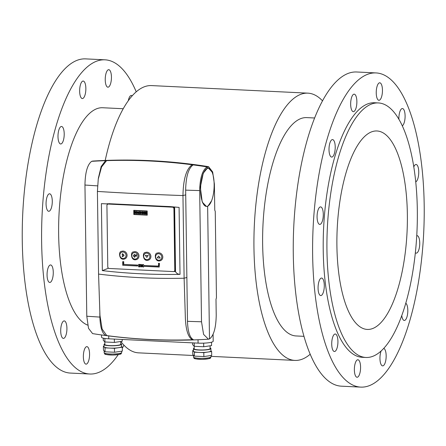 <?xml version="1.0" encoding="UTF-8"?>
<svg xmlns="http://www.w3.org/2000/svg" width="446" height="446" viewBox="0 0 446 446"><rect width="100%" height="100%" fill="white"/><g stroke="black" fill="none" stroke-linecap="round" stroke-linejoin="round"><path stroke-width="0.67" d="M207.106 168.187A19.111 6.729 -87.2 0 1 207.178 168.187L208.293 168.242A19.111 6.729 92.8 0 0 207.111 168.476A19.111 6.729 92.8 0 0 200.6 188.68A19.111 6.729 92.8 0 0 206.448 206.42A19.111 6.729 92.8 0 0 207.635 206.186A19.111 6.729 92.8 0 0 214.147 185.982A19.111 6.729 92.8 0 0 208.293 168.242M192.326 339.729C163.47 340.716 134.954 339.339 106.778 335.593L102.128 329.059L99.954 315.355L98.566 274.084C126.285 277.518 154.801 278.901 184.114 278.22L185.285 315.289C185.547 328.97 187.894 337.115 192.326 339.729L193.352 339.69C189.795 337.711 187.838 331.59 187.482 321.326A599.48 97.908 -0.8 0 0 201.514 321.778L203.593 334.411L208.444 339.205C169.619 341.591 131.001 339.724 92.59 333.608L88.52 328.328L86.786 316.225L84.952 185.034C85.197 172.412 87.438 164.513 91.686 161.324A599.48 552.516 66 0 1 105.568 160.666L101.175 166.492L98.488 177.642M187.482 321.326L185.653 190.135C185.915 176.677 188.418 168.265 193.168 164.903L192.142 164.769A599.48 552.516 -114 0 0 106.594 160.632L105.568 160.666A599.48 552.516 66 0 0 91.686 161.324L92.735 161.067C131.553 158.681 170.171 160.549 208.583 166.67L212.653 171.944L214.387 184.047L214.755 210.166L215.245 211.32L216.449 297.738L215.998 299.333L216.221 315.238C215.975 327.877 213.729 335.777 209.492 338.949L207.635 206.186M201.514 321.778L199.68 190.581C199.959 177.982 202.428 170.088 207.089 166.904A599.48 552.516 66 0 0 193.168 164.903A599.48 552.516 66 0 1 207.089 166.904L207.111 168.476L203.27 173.204L200.332 187.259L202.239 202.066L206.42 206.42M106.778 335.593L105.747 335.453C102.195 333.474 100.239 327.353 99.882 317.089L99.82 312.88M208.444 339.205L209.492 338.949L207.641 206.576L211.577 200.8M98.566 274.084L97.412 191.429L98.254 179.119L101.565 166.971L106.594 160.632A599.48 552.516 -114 0 1 192.142 164.769C186.344 168.878 183.284 179.141 182.96 195.565A604.258 98.689 179.2 0 1 97.412 191.429M186.874 277.501L184.114 278.22L182.96 195.565L185.714 194.846M179.091 207.407L169.675 206.565L101.404 203.649L102.34 270.611C127.584 273.565 153.474 274.82 180.022 274.368L179.091 207.407M102.34 270.611L108.216 268.314L108.211 267.957M107.324 204.491L107.313 203.666M107.597 203.666L107.603 204.262M174.174 271.363L175.518 271.43M173.89 271.486L175.523 271.569L174.62 206.994M108.579 203.677L170.595 206.637M180.022 274.368C177.809 274.223 176.309 273.286 175.523 271.569M174.079 271.397A1.594 1.466 -114 0 0 175.066 269.958L174.213 208.683A1.594 1.466 -114 0 0 172.697 207.039L108.668 203.939A1.594 1.466 -114 0 0 107.91 204.129M109.237 203.688A1.594 1.466 -114 0 0 108.612 203.805L108.044 204.056A1.594 1.466 -114 0 1 108.668 203.939L171.08 206.682M174.631 207.769A1.594 1.466 -114 0 0 173.806 206.922M173.94 271.463A1.594 1.466 -114 0 0 174.782 270.081L173.929 208.806A1.594 1.466 -114 0 0 172.418 207.161L108.389 204.067A1.594 1.466 -114 0 0 106.923 205.567L107.776 266.842A1.594 1.466 -114 0 0 109.287 268.486L173.316 271.581A1.594 1.466 -114 0 0 173.94 271.463L174.787 271.09A1.594 1.466 -114 0 0 175.507 270.354M135.177 212.675L136.415 213.489L135.59 212.48L136.348 211.61L135.813 211.582L135.171 212.313L135.16 211.549L134.759 211.532L134.787 213.411L135.188 213.428L135.461 212.552L136.164 213.339L135.879 213.461M135.043 211.543L135.183 213.288M135.066 213.283L134.787 213.411M135.98 211.588L135.171 212.313M137.808 213.556L138.243 213.578L137.909 212.859L138.176 211.989L136.565 211.621L136.593 213.5L137.017 213.517L137.011 212.853L138.176 213.433M137.011 212.853L137.686 212.748L138.087 213.433M137.686 212.748L137.407 212.876M136.85 211.633L137.017 213.378M136.872 213.372L136.593 213.5M138.923 211.733A0.357 0.329 -114 0 0 138.594 212.073L138.611 213.244A0.357 0.329 -114 0 0 138.951 213.612L139.983 213.662A0.357 0.329 -114 0 0 140.312 213.322L140.295 212.151A0.357 0.329 -114 0 0 139.955 211.783L138.923 211.733A0.357 0.329 -114 0 0 138.879 211.945L138.896 213.116A0.357 0.329 -114 0 0 139.236 213.489L140.245 213.534M140.713 213.695L141.126 213.718L141.114 212.954L141.979 212.998L141.99 213.757L142.425 213.779L142.397 211.9L141.962 211.878L141.973 212.586L141.109 212.547L141.098 211.839L140.685 211.817L140.713 213.695L141.126 213.578M140.969 211.833L140.997 213.573M142.246 211.895L141.973 212.586M141.114 212.954L142.257 212.87L142.419 213.64M142.268 213.634L141.99 213.757M142.257 212.87L141.979 212.998M143.222 212.67L144.064 213.857L144.51 213.879L144.482 212.001L144.041 211.978L144.052 213.11L143.211 211.939L142.776 211.917L142.804 213.796L143.238 213.818L143.506 212.541L144.348 213.734L144.064 213.857M143.06 211.934L143.238 213.679M143.082 213.673L142.804 213.796M144.326 211.995L144.052 213.11M145.307 212.77L145.301 212.368L146.316 212.419L146.31 212.09L144.878 212.023L144.905 213.902L146.338 213.969L146.333 213.64L145.318 213.589L145.312 213.127L146.327 213.177L146.321 212.814L145.307 212.77M146.316 212.279L145.301 212.368M145.312 213.127L146.327 213.037M145.162 212.034L145.184 213.773L146.338 213.829M145.184 213.773L144.905 213.902M134.029 210.624L146.924 211.248L146.979 214.877L134.079 214.253L134.307 210.495L146.924 211.248M144.303 265.543L144.314 266.329L159.205 267.048L159.439 263.352L158.692 263.313L158.447 266.229L144.303 265.543L158.447 266.089M138.868 264.355L140.105 264.417L139.085 264.768L139.096 265.554L139.877 265.448L139.096 265.816L139.107 266.596L140.139 266.507L139.86 266.898L138.617 266.836L138.868 264.355M139.369 264.779L139.375 265.426M139.381 265.827L139.392 266.474M140.345 266.396L141.092 266.429L140.328 265.091L141.349 264.472L141.85 265.024L140.825 265.114L141.109 264.991L141.873 266.329L141.098 266.959L140.345 266.396L141.131 266.557M142.804 264.946L142.653 266.691L143.857 266.429L143.088 267.054L142.084 266.479L142.068 265.175L143.333 264.573L143.835 265.119L142.564 265.197L142.843 265.075L142.865 266.379L143.294 266.663M142.346 265.047L142.837 264.545L142.346 265.047M123.698 261.624L122.672 261.713L122.722 265.281L137.613 266.006L137.886 265.091L123.737 264.406L123.698 261.624L122.672 261.713M133.761 210.334L133.822 214.515L147.241 215.162L147.18 210.98L133.761 210.334M174.224 271.341A1.594 1.466 -114 0 0 175.066 269.958L174.213 208.683A1.594 1.466 -114 0 0 172.697 207.039L108.389 204.067M134.101 214.253L147.241 215.022M162.807 257.035A4.103 3.78 -114 0 0 157.31 253.105C153.993 252.676 154.65 263.051 160.638 260.598A4.103 3.78 -114 0 0 162.807 257.035M150.899 256.461A4.103 3.78 -114 0 0 145.396 252.525C142.084 252.101 142.742 262.477 148.73 260.024A4.103 3.78 -114 0 0 150.899 256.461M138.985 255.881A4.103 3.78 -114 0 0 133.482 251.951C130.171 251.527 130.829 261.897 136.816 259.444A4.103 3.78 -114 0 0 138.985 255.881M127.071 255.307A4.103 3.78 -114 0 0 121.574 251.377C118.257 250.947 118.915 261.323 124.902 258.87A4.103 3.78 -114 0 0 127.071 255.307M124.111 255.302L122.6 253.662L122.031 254.242L122.957 255.246L122.059 256.166L122.644 256.801L124.111 255.302M136.526 254.649L135.93 254.621L135.941 255.564L134.675 255.502L134.659 254.242L133.192 255.742L134.703 257.387L134.686 256.127L136.548 256.221L136.526 254.649M148.256 255.491L145.279 255.346L146.795 257.381L148.256 255.491M158.676 255.993L157.215 257.888L160.192 258.028L158.676 255.993M122.605 253.662L122.031 254.242L122.968 255.24L122.059 256.166L122.656 256.79M134.698 256.121L136.548 256.21M134.659 254.253L133.203 255.736L134.703 257.364M135.958 255.558L135.941 254.621M145.296 255.346L146.801 257.37M158.681 255.998L157.215 257.888M157.232 257.883L160.192 258.022M139.107 266.596L140.139 266.507M139.096 265.554L139.877 265.448M138.583 264.478L140.105 264.417M140.468 264.723L141.349 264.472M141.064 264.601L141.572 265.147M140.596 266.452L140.88 266.329M140.596 266.407L140.875 266.284M141.081 264.863L140.825 265.114L141.588 266.329L141.098 266.959M141.588 266.329L141.867 266.201M141.432 265.95L141.716 265.827M140.897 265.303L141.181 265.175M143.272 266.708L143.088 267.054M142.832 266.78L143.116 266.652M142.653 266.691L142.937 266.569M142.581 266.502L142.865 266.379M142.068 265.175L143.333 264.573M143.055 264.695L143.556 265.247M137.613 266.006L137.886 265.091M137.602 265.219L123.737 264.406M123.458 264.534L123.419 261.746M159.205 267.048L159.155 263.475L158.408 263.441M159.155 263.475L159.439 263.352M134.101 214.387L133.822 214.515M139.871 213.244L140.15 212.062L139.303 212.001M139.046 212.112L139.024 213.182L139.86 213.255L139.866 212.19L139.029 212.118M137.781 212.469L138.004 211.922L137 212.012L137.006 212.458L137.73 212.491L137.725 212.051L137 212.012M101.521 334.952L101.554 337.209A11.15 1.823 -0.8 0 0 108.746 338.809L108.707 335.927M213.093 334.277L213.194 341.218A11.15 1.823 179.2 0 1 198.091 343.13L108.746 338.809M208.583 166.67L207.089 166.904L207.106 168.086L208.26 167.841L212.056 172.044M208.187 168.237A19.512 6.868 92.8 0 0 207.552 167.919M136.22 91.804A157.282 55.354 92.8 0 0 105 59.82A157.282 55.354 92.8 0 0 95.232 61.76A157.282 55.354 92.8 0 0 41.656 228.012A157.282 55.354 92.8 0 0 89.802 374.01A157.282 55.354 92.8 0 0 118.246 354.62M122.304 348.159A157.282 55.354 92.8 0 0 123.966 345.187M105 59.82L85.638 58.883A157.282 55.354 92.8 0 0 75.876 60.823A157.282 55.354 92.8 0 0 22.3 227.075A157.282 55.354 92.8 0 0 70.446 373.073L89.802 374.01M50.287 282.346A8.758 3.083 92.8 0 0 53.269 273.086A8.758 3.083 92.8 0 0 50.593 264.952A8.758 3.083 92.8 0 0 50.047 265.063A8.758 3.083 92.8 0 0 47.064 274.323A8.758 3.083 92.8 0 0 49.746 282.452A8.758 3.083 92.8 0 0 50.287 282.346M63.94 338.291A8.758 3.083 92.8 0 0 66.922 329.031A8.758 3.083 92.8 0 0 64.241 320.903A8.758 3.083 92.8 0 0 63.694 321.008A8.758 3.083 92.8 0 0 60.712 330.269A8.758 3.083 92.8 0 0 63.393 338.402A8.758 3.083 92.8 0 0 63.94 338.291M86.585 364.031A8.758 3.083 92.8 0 0 89.568 354.771A8.758 3.083 92.8 0 0 86.886 346.642A8.758 3.083 92.8 0 0 86.346 346.748A8.758 3.083 92.8 0 0 83.363 356.008A8.758 3.083 92.8 0 0 86.045 364.142A8.758 3.083 92.8 0 0 86.585 364.031M132.211 95.784A8.758 3.083 92.8 0 0 131.408 95.427A8.758 3.083 92.8 0 0 130.862 95.539A8.758 3.083 92.8 0 0 128.303 100.673M108.456 87.081A8.758 3.083 92.8 0 0 111.439 77.821A8.758 3.083 92.8 0 0 108.757 69.688A8.758 3.083 92.8 0 0 108.216 69.799A8.758 3.083 92.8 0 0 105.234 79.059A8.758 3.083 92.8 0 0 107.91 87.187A8.758 3.083 92.8 0 0 108.456 87.081M82.878 98.443A8.758 3.083 92.8 0 0 85.861 89.189A8.758 3.083 92.8 0 0 83.179 81.055A8.758 3.083 92.8 0 0 82.638 81.161A8.758 3.083 92.8 0 0 79.65 90.421A8.758 3.083 92.8 0 0 82.332 98.555A8.758 3.083 92.8 0 0 82.878 98.443M61.225 143.868A8.758 3.083 92.8 0 0 64.207 134.608A8.758 3.083 92.8 0 0 61.526 126.48A8.758 3.083 92.8 0 0 60.979 126.586A8.758 3.083 92.8 0 0 57.997 135.846A8.758 3.083 92.8 0 0 60.678 143.98A8.758 3.083 92.8 0 0 61.225 143.868M49.294 211.181A8.758 3.083 92.8 0 0 52.277 201.921A8.758 3.083 92.8 0 0 49.595 193.793A8.758 3.083 92.8 0 0 49.054 193.899A8.758 3.083 92.8 0 0 46.066 203.159A8.758 3.083 92.8 0 0 48.748 211.292A8.758 3.083 92.8 0 0 49.294 211.181M123.207 108.735L102.68 107.742A109.298 38.468 92.8 0 0 95.896 109.092A109.298 38.468 92.8 0 0 58.839 218.25A109.298 38.468 92.8 0 0 87.672 325.123M376.006 72.927L356.649 71.99A157.282 55.354 92.8 0 0 346.888 73.93A157.282 55.354 92.8 0 0 293.312 240.182A157.282 55.354 92.8 0 0 341.452 386.18L360.814 387.117A157.282 55.354 92.8 0 0 423.7 232.695A157.282 55.354 92.8 0 0 376.006 72.927A157.282 55.354 92.8 0 0 366.244 74.867A157.282 55.354 92.8 0 0 312.668 241.119A157.282 55.354 92.8 0 0 360.814 387.117M370.765 132.2A99.346 34.966 92.8 0 0 336.925 237.211A99.346 34.966 92.8 0 0 367.337 329.432A99.346 34.966 92.8 0 0 407.059 231.892A99.346 34.966 92.8 0 0 376.931 130.973A99.346 34.966 92.8 0 0 370.765 132.2M370.375 104.509A127.417 44.845 92.8 0 0 326.974 239.19A127.417 44.845 92.8 0 0 365.976 357.469A127.417 44.845 92.8 0 0 416.926 232.366A127.417 44.845 92.8 0 0 378.286 102.931A127.417 44.845 92.8 0 0 370.375 104.509M321.059 278.17A8.758 3.083 -87.2 0 1 321.599 278.059A8.758 3.083 -87.2 0 1 324.259 286.962A8.758 3.083 -87.2 0 1 320.752 295.559A8.758 3.083 -87.2 0 1 318.07 287.43A8.758 3.083 -87.2 0 1 321.059 278.17M334.706 334.115A8.758 3.083 -87.2 0 1 335.253 334.009A8.758 3.083 -87.2 0 1 337.906 342.907A8.758 3.083 -87.2 0 1 334.405 351.509A8.758 3.083 -87.2 0 1 331.724 343.375A8.758 3.083 -87.2 0 1 334.706 334.115M357.352 359.855A8.758 3.083 -87.2 0 1 357.898 359.749A8.758 3.083 -87.2 0 1 360.552 368.647A8.758 3.083 -87.2 0 1 357.051 377.249A8.758 3.083 -87.2 0 1 354.369 369.115A8.758 3.083 -87.2 0 1 357.352 359.855M383.755 348.432A8.758 3.083 -87.2 0 1 386.113 357.675A8.758 3.083 -87.2 0 1 382.629 365.882A8.758 3.083 -87.2 0 1 380.064 360.496A8.758 3.083 -87.2 0 1 381.085 351.074M405.81 303.213A8.758 3.083 -87.2 0 1 407.722 312.841A8.758 3.083 -87.2 0 1 404.288 320.457A8.758 3.083 -87.2 0 1 401.785 315.645M416.748 235.678A8.758 3.083 -87.2 0 1 417.06 235.644A8.758 3.083 -87.2 0 1 419.719 244.542A8.758 3.083 -87.2 0 1 416.213 253.144A8.758 3.083 -87.2 0 1 415.36 252.743M413.765 166.938A8.758 3.083 -87.2 0 1 415.521 164.591A8.758 3.083 -87.2 0 1 416.068 164.485A8.758 3.083 -87.2 0 1 418.749 172.691A8.758 3.083 -87.2 0 1 415.711 181.896M398.908 119.377A8.758 3.083 -87.2 0 1 401.874 108.646A8.758 3.083 -87.2 0 1 402.415 108.534A8.758 3.083 -87.2 0 1 405.102 116.462A8.758 3.083 -87.2 0 1 402.259 125.85M379.223 82.906A8.758 3.083 -87.2 0 1 379.769 82.794A8.758 3.083 -87.2 0 1 382.423 91.698A8.758 3.083 -87.2 0 1 378.922 100.294A8.758 3.083 -87.2 0 1 376.24 92.166A8.758 3.083 -87.2 0 1 379.223 82.906M353.645 94.268A8.758 3.083 -87.2 0 1 354.191 94.162A8.758 3.083 -87.2 0 1 356.845 103.059A8.758 3.083 -87.2 0 1 353.343 111.662A8.758 3.083 -87.2 0 1 350.662 103.528A8.758 3.083 -87.2 0 1 353.645 94.268M331.991 139.693A8.758 3.083 -87.2 0 1 332.538 139.587A8.758 3.083 -87.2 0 1 335.191 148.485A8.758 3.083 -87.2 0 1 331.69 157.087A8.758 3.083 -87.2 0 1 329.009 148.953A8.758 3.083 -87.2 0 1 331.991 139.693M320.061 207.005A8.758 3.083 -87.2 0 1 320.607 206.899A8.758 3.083 -87.2 0 1 323.261 215.797A8.758 3.083 -87.2 0 1 319.76 224.399A8.758 3.083 -87.2 0 1 317.078 216.265A8.758 3.083 -87.2 0 1 320.061 207.005M193.48 355.507L138.589 352.853A133.789 47.086 -87.2 0 1 120.833 341.48M105.206 160.443A133.789 47.086 -87.2 0 1 151.512 85.587L307.863 93.147A133.789 47.086 -87.2 0 1 322.486 100.813M310.232 354.196A133.789 47.086 -87.2 0 1 303.247 358.757A133.789 47.086 -87.2 0 1 294.94 360.413A133.789 47.086 -87.2 0 1 254.371 224.505A133.789 47.086 -87.2 0 1 307.863 93.147M304.016 336.334L296.122 335.955A109.298 38.468 -87.2 0 1 262.978 224.923A109.298 38.468 -87.2 0 1 306.681 117.61L314.575 117.989M378.286 102.931L374.568 102.753A127.417 44.845 92.8 0 0 366.657 104.331A127.417 44.845 92.8 0 0 323.25 239.011A127.417 44.845 92.8 0 0 362.258 357.291L365.976 357.469M103.266 338.152L103.294 340.365L104.916 341.97L114.377 342.433L122.21 341.279L122.182 339.456M104.916 341.97L104.866 338.453M114.377 342.433L114.327 339.077M120.727 341.497L120.766 344.245A7.961 1.299 179.2 0 1 120.247 344.719A7.961 1.299 179.2 0 1 111.377 345.656A7.961 1.299 179.2 0 1 104.838 344.468L104.804 341.859M120.754 343.649A8.758 1.433 179.2 0 1 121.446 344.011A8.758 1.433 179.2 0 1 121.563 344.234A8.758 1.433 179.2 0 1 112.821 345.789A8.758 1.433 179.2 0 1 104.041 344.479A8.758 1.433 179.2 0 1 104.609 343.961A8.758 1.433 179.2 0 1 104.832 343.872M121.591 346.475L122.293 347.172L122.343 351.097L114.511 352.251L105.055 351.794L103.433 350.182L103.377 346.258L104.069 346.157M121.563 344.234L121.591 346.592A8.758 1.433 179.2 0 1 118.374 347.746L114.455 348.32L105 347.863L103.377 346.258M122.293 347.172L118.374 347.746A8.758 1.433 179.2 0 1 109.727 348.092A8.758 1.433 179.2 0 1 104.191 347.06A8.758 1.433 179.2 0 1 104.074 346.837L104.041 344.479M114.511 352.251L114.455 348.32M105.055 351.794L105 347.863M192.616 342.863L192.639 344.686L194.261 346.297L203.716 346.754L211.555 345.6L211.504 342.205M194.261 346.297L194.216 342.941M203.716 346.754L203.666 343.152M210.072 345.817L210.111 348.566A7.961 1.299 179.2 0 1 209.592 349.04A7.961 1.299 179.2 0 1 200.717 349.976A7.961 1.299 179.2 0 1 194.183 348.789L194.144 346.18M210.099 347.969A8.758 1.433 179.2 0 1 210.791 348.332A8.758 1.433 179.2 0 1 210.902 348.555A8.758 1.433 179.2 0 1 202.166 350.11A8.758 1.433 179.2 0 1 193.386 348.8A8.758 1.433 179.2 0 1 193.954 348.281A8.758 1.433 179.2 0 1 194.172 348.192M210.936 350.796L211.633 351.493L211.688 355.417L203.855 356.571L194.4 356.114L192.778 354.503L192.722 350.578L193.408 350.478M210.902 348.555L210.936 350.913A8.758 1.433 179.2 0 1 207.719 352.067L203.8 352.641L194.345 352.184L192.722 350.578M211.633 351.493L207.719 352.067A8.758 1.433 179.2 0 1 199.072 352.412A8.758 1.433 179.2 0 1 193.531 351.381A8.758 1.433 179.2 0 1 193.419 351.158L193.386 348.8M203.855 356.571L203.8 352.641M194.4 356.114L194.345 352.184M86.786 316.225A599.48 97.908 -0.8 0 0 99.882 317.089M84.952 185.034A599.48 97.908 -0.8 0 0 97.54 185.865M185.653 190.135A599.48 97.908 -0.8 0 0 199.68 190.581M174.782 270.081L175.495 269.763M173.929 208.806L174.642 208.488M172.418 207.161L173.104 206.855M139.236 213.489L138.951 213.612M138.896 213.116L138.611 213.244M138.879 211.945L138.594 212.073M126.045 255.396A3.306 3.044 -114 0 0 121.368 252.352A3.306 3.044 -114 0 0 121.451 257.994A3.306 3.044 -114 0 0 126.045 255.396M137.959 255.976A3.306 3.044 -114 0 0 133.282 252.927A3.306 3.044 -114 0 0 133.36 258.574A3.306 3.044 -114 0 0 137.959 255.976M149.867 256.55A3.306 3.044 -114 0 0 145.195 253.501A3.306 3.044 -114 0 0 145.273 259.148A3.306 3.044 -114 0 0 149.867 256.55M161.781 257.125A3.306 3.044 -114 0 0 157.109 254.081A3.306 3.044 -114 0 0 157.187 259.723A3.306 3.044 -114 0 0 161.781 257.125M140.161 213.099L139.882 213.221M140.15 212.062L139.866 212.19M140.111 212.023L139.832 212.151M138.07 211.995L137.786 212.118M138.004 211.922L137.725 212.051M138.076 212.302L137.792 212.43M198.091 343.13L198.041 339.746M120.147 353.316A7.565 1.238 179.2 0 1 112.95 355.022A7.565 1.238 179.2 0 1 105.708 353.516M121.674 352.485C120.766 354.118 122.884 354.191 112.832 355.038C102.97 354.436 105.156 354.347 104.158 352.73A8.758 1.433 -0.8 0 0 112.938 354.035A8.758 1.433 -0.8 0 0 121.674 352.485L121.658 351.203M209.492 357.636A7.565 1.238 179.2 0 1 202.294 359.342A7.565 1.238 179.2 0 1 195.053 357.837M211.019 356.806C210.111 358.439 212.229 358.512 202.177 359.359C192.315 358.757 194.501 358.668 193.503 357.051A8.758 1.433 -0.8 0 0 202.278 358.355A8.758 1.433 -0.8 0 0 211.019 356.806L211.003 355.523M98.254 179.119L98.555 177.201M107.765 204.184L108.044 204.056M140.891 264.5L140.613 264.629M141.583 266.797L141.304 266.92M142.631 264.584L142.352 264.707M143.618 266.886L143.339 267.015M140.144 213.127L139.86 213.255M138.037 212.363L137.758 212.486M294.94 360.413L211.014 356.354M104.158 352.73L104.13 350.879M193.503 357.051L193.475 355.2"/></g></svg>
